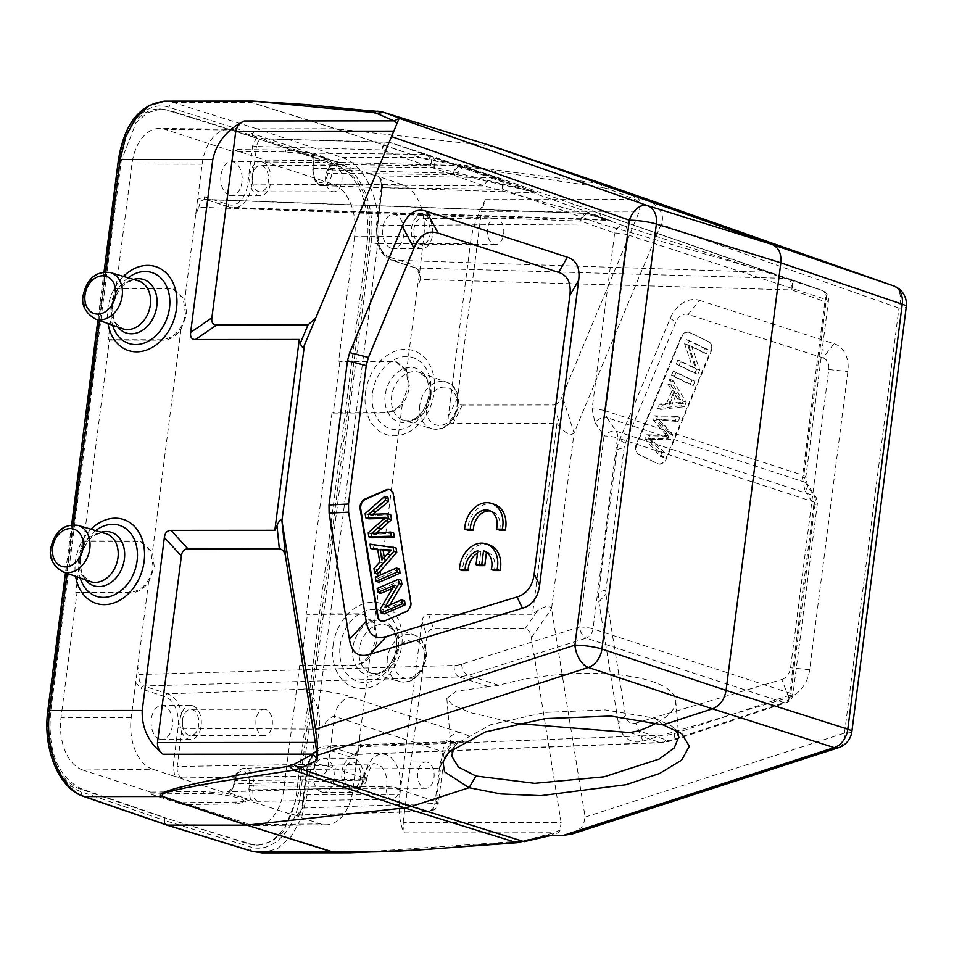<?xml version="1.0" encoding="UTF-8"?>
<svg xmlns="http://www.w3.org/2000/svg" width="954" height="954" viewBox="0 0 954 954"><rect width="100%" height="100%" fill="white"/><g stroke="black" fill="none" stroke-linecap="round" stroke-linejoin="round"><path stroke-width="0.72" stroke-dasharray="4.77 3.58" d="M453.937 747.662L457.348 743.249L490.928 724.599L545.271 712.388L605.158 709.919L654.635 718.112L663.054 724.849M654.635 718.112L671.759 726.161L675.778 729.953M630.141 193.292L633.981 195.033C638.011 197.657 640.158 200.292 640.42 202.94L639.418 211.216L562.323 396.053L574.058 432.961L551.555 608.676L585.124 817.113L583.025 826.498L572.412 833.915M609.046 189.154L603.166 187.533L600.054 183.538L607.102 185.231L609.046 189.154L635.233 199.541L640.42 202.94M383.556 112.345L495.746 147.25M377.068 110.974L272.427 102.102C263.864 101.792 247.706 100.146 251.653 102.507L335.45 128.766L256.96 128.838L342.021 157.482C366.217 164.625 383.341 205.742 377.856 243.544L470.441 243.473C472.111 229.365 477.107 214.757 485.443 199.66L481.436 211.347L639.418 211.216M315.75 317.968L399.285 118.034M164.756 101.172L173.473 102.531L250.985 102.472M119.405 160.522L48.821 711.493A68.163 42.346 90.1 0 0 81.376 791.82L164.577 820.476L164.947 817.614L81.794 788.982C57.979 777.462 47.581 751.835 50.622 712.089L121.206 161.119L136.005 122.768L147.214 112.81L160.94 108.959L168.751 110.175L252.202 136.47L252.56 133.608L169.073 107.301C147.059 99.49 123.424 124.807 119.405 160.522A4.865 0.763 -172.7 0 1 118.391 159.914M524.295 841.595L525.654 840.188L554.107 832.782L560.081 830.099L561.107 822.527L403.125 822.646L404.317 832.902C399.738 824.435 398.247 811.615 399.857 794.443L307.271 794.515A4.865 0.763 7.3 0 1 300.522 793.549C296.515 829.276 272.427 854.581 249.924 846.77L164.577 820.476C164.458 823.374 165.519 824.96 167.749 825.234M516.925 842.728L519.429 841.249L525.654 840.188M519.429 841.249L351.012 852.828M300.51 793.549L371.094 242.578A4.865 0.763 -172.7 0 0 377.856 243.544L307.271 794.515L301.571 817.661L291.28 836.431L277.566 848.643L262.052 852.9M399.857 794.443L422.014 621.507C422.67 616.809 424.864 614.424 428.608 614.352L532.487 614.269L556.921 423.469L453.055 423.552C449.322 423.493 447.736 421.108 448.285 416.409L470.441 243.473M403.125 822.646L427.034 636.068L422.014 621.507M560.081 830.099C559.199 832.341 556.492 834.046 551.972 835.203L547.858 835.632M552.223 835.167L550.47 835.585M561.107 822.527L531.354 637.773C530.782 632.514 528.659 629.545 524.986 628.841L433.629 628.913C429.884 628.984 427.678 631.369 427.034 636.068M644.987 198.432C659.953 206.255 665.308 214.912 661.05 224.417L574.058 432.961C571.219 435.787 566.879 434.201 561.024 428.203L553.654 404.997C557.518 404.293 560.403 401.312 562.323 396.053M603.166 187.533C522.184 175.774 485.896 169.907 460.15 165.555C436.348 161.441 422.801 158.722 419.533 157.422L342.021 157.482A4.865 3.673 -71.4 0 0 337.621 162.252L252.56 133.608L256.96 128.838L173.473 102.531A4.865 3.744 107.5 0 0 169.073 107.301M420.165 157.446L336.118 128.814L489.426 145.807L600.054 183.538C542.719 175.608 485.491 170.241 420.165 157.446A9.743 7.417 -71.2 0 0 419.533 157.422L336.118 128.814L251.653 102.507M251.439 136.47L337.215 165.102C361.566 176.609 372.251 202.236 369.258 241.982L298.674 792.953L283.66 831.304L272.236 841.261L258.224 845.113L250.258 843.896L164.183 817.614L248.565 843.896A65.242 40.974 90 0 0 256.459 845.113A65.242 40.974 90 0 0 296.551 792.953L367.123 241.982A65.242 40.974 90 0 0 335.522 165.102L251.439 136.47L167.057 110.175A65.242 40.974 90 0 0 159.175 108.971A65.242 40.974 90 0 0 119.083 161.119L48.499 712.089A65.242 40.974 90 0 0 80.1 788.982L164.183 817.614M419.319 271.604L413.881 265.105A2.922 2.23 -71.9 0 0 415.217 267.871C415.98 266.798 417.363 269.171 419.402 275.002L423.814 236.473L354.578 236.675A44.599 28.012 -90 0 0 332.731 184.039L265.033 161.965L265.272 160.057L232.919 149.504L232.669 151.412L164.97 129.339A44.599 28.012 -90 0 0 159.533 128.444A44.599 28.012 -90 0 0 131.926 164.088L115.983 288.585L114.778 288.191L108.184 339.707L109.376 340.101L83.594 541.395L82.402 541.001L75.795 592.517L77 592.899L61.044 717.396A44.599 28.012 -90 0 0 82.891 770.045L152.712 769.222L174.785 776.413L173.163 765.895L178.04 727.783A26.366 16.552 90 0 0 165.125 696.67L141.192 688.86A2.922 2.23 108.1 0 1 143.768 685.998C140.19 684.245 138.604 680.417 139.022 674.502L454.271 665.451A38.959 30.123 -71.6 0 0 461.593 664.187L579.579 626.957A9.743 5.39 72.5 0 0 586.209 638.119A9.743 7.429 -71.9 0 0 593.006 628.901L617.476 437.934L815.3 502.424A9.743 1.526 7.3 0 1 817.375 503.664A9.743 1.526 7.3 0 1 813.845 504.38A9.743 5.497 146.7 0 0 815.849 497.07A9.743 5.497 146.7 0 0 813.941 495.675L616.117 431.184A9.743 5.307 146 0 0 604.037 435.978A9.743 1.526 7.3 0 1 617.476 437.934A9.743 7.429 -71.9 0 0 616.117 431.184L606.982 417.649L805.104 482.247L803.805 475.521L605.563 410.888L606.982 417.649A9.743 5.307 -34 0 0 594.902 422.455L592.124 408.944L614.662 233.014L580.676 221.078L198.885 207.209L195.618 215.067L202.129 164.195A43.824 27.523 90 0 1 229.246 129.16L159.533 128.444M354.578 236.675L338.634 361.172L391.307 361.017L396.125 361.757L406.487 371.786L408.3 386.704L402.66 401.646C397.627 408.706 391.653 412.331 384.712 412.522L332.028 412.688L333.232 413.082L339.827 361.566L338.634 361.172M332.028 412.688L306.246 613.982L358.931 613.816L363.748 614.555L374.099 624.596L375.924 639.502L370.271 654.456C365.239 661.468 359.253 665.093 352.324 665.332L299.639 665.487L300.844 665.88L307.438 614.364L306.246 613.982M299.639 665.487L283.696 789.984A44.599 28.012 -90 0 1 256.483 825.639A44.599 28.012 -90 0 1 250.652 824.733L182.953 802.66L236.079 802.04C242.888 801.909 246.192 801.11 245.977 799.619L245.75 801.885M298.411 816.719L302.49 808.062L307.367 769.95A26.366 16.552 90 0 1 326.9 749.403L350.833 757.214L357.44 754.638L352.932 789.769A43.824 27.523 90 0 1 326.208 824.805A43.824 27.523 90 0 1 320.472 823.91L298.411 816.719C297.254 815.622 293.951 814.549 288.525 813.5L245.977 799.619L240.396 796.483L230.308 793.191L234.386 784.534L234.887 780.658A11.758 7.382 90 0 1 243.592 771.5A11.758 7.382 90 0 1 249.352 785.38L248.863 789.256L250.473 799.762L227.219 793.513L203.715 791.486L150.601 792.118L150.35 794.026L182.703 804.568L182.953 802.66M150.601 792.118L82.891 770.045M265.272 160.057L318.242 160.594L328.116 158.841L314.045 153.344L285.89 150.052L232.919 149.504M265.033 161.965L318.004 162.502C324.801 162.526 328.081 161.846 327.854 160.463L322.249 157.482L309.096 154.345L285.651 151.96L232.669 151.412M328.128 158.841L327.878 160.737L376.866 175.846L402.349 184.754A43.824 27.523 90 0 1 423.814 236.473M322.249 157.482L332.338 160.773L328.259 169.43L327.759 173.306A11.758 7.382 90 0 1 327.58 174.451A11.758 7.382 90 0 1 318.684 182.333A11.758 7.382 90 0 1 313.294 168.584L313.783 164.708L312.161 154.19L322.249 157.482M332.338 160.773L339.505 162.43L459.637 165.555A9.743 5.939 91.6 0 0 453.579 173.342A9.743 6.106 -70.7 0 1 462.511 166.079A9.743 7.417 -71.9 0 0 462.38 166.032A9.743 7.417 -71.9 0 0 460.722 165.757L460.722 165.757A9.743 5.939 91.6 0 0 459.637 165.555A9.743 9.743 0 0 1 462.38 166.032L499.228 178.04A9.743 7.429 108.1 0 1 499.347 178.088A9.743 6.487 -70.6 0 1 499.443 178.124L499.443 178.124A9.743 6.487 -70.6 0 1 502.388 189.262L600.674 223.88L768.435 272.331L391.784 260.156A2.922 2.23 108.1 0 1 391.307 260.072A2.922 2.23 108.1 0 1 389.936 257.306L413.881 265.105M378.082 176.454C380.181 177.337 381.254 181.081 381.278 187.7L502.388 189.262A9.743 6.332 90.8 0 0 497.559 177.766L376.866 175.846M389.936 257.306A26.366 16.552 90 0 1 377.021 226.181L376.401 225.812L377.438 225.597L382.327 187.485C382.685 181.57 381.099 177.742 377.569 175.989L370.402 174.332M313.294 168.584L434.058 167.069L531.938 191.372L457.216 174.618L327.759 173.306M312.161 154.19L309.454 152.628C312.984 154.381 314.57 158.209 314.2 164.124L313.711 167.999A14.68 9.218 90 0 0 322.559 185.625C316.585 186.268 313.294 180.461 312.662 168.214L313.162 164.338L314.2 164.124L430.576 165.841A9.743 6.332 90.8 0 0 425.734 154.345L310.002 153.129C312.829 157.04 313.89 160.773 313.162 164.338L313.783 164.708M266.536 140.476L263.829 138.902L388.898 142.337A9.743 5.939 91.6 0 0 387.813 142.146L387.813 142.146A9.743 5.939 91.6 0 0 381.755 149.921L256.59 146.487C257.675 140.822 260.084 138.294 263.829 138.902L266.536 140.476L309.096 154.345M229.246 129.16A43.824 27.523 90 0 1 234.589 130.054L263.125 138.771M256.662 137.245L252.583 145.902L247.694 184.015A26.366 16.552 90 0 1 228.161 204.561L204.228 196.762L197.633 199.326M229.342 195.427A17.041 10.697 -90 0 1 220.827 177.015A17.041 10.697 -90 0 1 231.464 161.691A17.041 10.697 -90 0 1 233.611 162.037A17.041 10.697 -90 0 1 242.125 180.449A17.041 10.697 -90 0 1 231.488 195.773A17.041 10.697 -90 0 1 229.342 195.427M228.161 204.561A2.922 2.23 -71.9 0 0 229.532 207.34A2.922 2.23 -71.9 0 0 230.009 207.423L606.661 219.587L608.676 220.338M204.228 196.762A2.922 2.23 108.1 0 0 205.563 199.517A2.922 2.23 108.1 0 0 206.076 199.613L587.95 213.493L606.661 219.587L484.382 185.958L247.694 184.015M77 592.899L130.412 592.983C137.436 592.768 143.494 589.167 148.585 582.178L154.333 567.26L152.413 552.318L141.896 542.23L137.006 541.467L83.594 541.395M109.376 340.101L162.8 340.184C169.824 340.018 175.894 336.416 180.974 329.38L186.722 314.462L184.79 299.508L174.272 289.432L169.395 288.668L115.983 288.585M152.712 769.222A43.824 27.523 90 0 1 131.247 717.503L137.77 666.631L139.022 674.502M135.754 682.36L141.192 688.86M159.676 739.195A17.041 10.697 -90 0 1 151.173 720.783A17.041 10.697 -90 0 1 161.798 705.459A17.041 10.697 -90 0 1 163.957 705.805A17.041 10.697 -90 0 1 172.471 724.217A17.041 10.697 -90 0 1 161.834 739.541A17.041 10.697 -90 0 1 159.676 739.195M230.308 793.191L227.612 791.534L355.794 787.682A9.743 6.284 88.3 0 0 357.178 787.873L357.178 787.873A9.743 6.284 88.3 0 0 363.069 780.098A9.743 1.526 -172.7 0 0 366.539 779.382A9.743 1.526 -172.7 0 0 364.464 778.13L328.093 766.277A9.743 1.526 -172.7 0 0 314.725 764.333A9.743 5.891 89.1 0 0 319.423 775.829L355.794 787.682A9.743 7.429 108.1 0 0 364.464 778.13L364.595 777.128A28.811 18.09 -90 0 1 385.011 754.423A28.811 18.09 -90 0 1 400.322 785.738A28.811 18.09 -90 0 1 400.048 788.684L399.917 789.697A9.743 1.526 -172.7 0 0 386.549 787.742A9.743 5.891 89.1 0 0 391.247 799.237L257.663 801.324L250.473 799.762M288.525 813.5L295.704 815.062L427.619 811.091A9.743 6.284 88.3 0 0 428.978 811.294A9.743 6.284 88.3 0 0 434.893 803.506L439.389 768.352A33.807 21.226 -90 0 1 459.709 741.33A33.807 21.226 -90 0 1 464.443 742.009C469.571 742.081 472.325 741.008 472.707 738.79C469.118 735.808 464.848 733.721 459.876 732.529A19.474 14.847 -71.9 0 0 442.68 751.609L334.496 716.335A19.474 14.847 108.1 0 1 351.692 697.255C349.081 694.75 306.449 687.417 302.668 689.265A33.807 21.226 -90 0 1 319.232 729.178L323.847 724.945C324.777 723.8 330.74 716.096 334.496 716.335L328.093 766.277A9.743 7.429 -71.9 0 1 319.423 775.829L181.964 777.975L174.785 776.413L227.219 793.513M150.35 794.026L203.476 793.394C216.88 793.561 229.103 795.242 240.146 798.426L245.75 801.837L235.829 803.948L182.703 804.568M321.45 791.927A17.041 10.697 -90 0 1 312.948 773.527A17.041 10.697 -90 0 1 323.573 758.191A17.041 10.697 -90 0 1 325.731 758.537A17.041 10.697 -90 0 1 334.234 776.95A17.041 10.697 -90 0 1 323.609 792.273A17.041 10.697 -90 0 1 321.45 791.927M295.704 815.062L297.04 815.253L302.895 807.478L307.784 769.365L439.389 768.352L449.131 748.973C451.039 745.146 462.273 740.089 461.092 741.246L459.709 741.33A33.807 21.226 -90 0 1 459.721 741.33L325.397 745.956A29.288 18.388 90 0 0 307.784 769.365L306.747 769.58L307.367 769.95M516.257 723.454L470.584 712.71L452.279 704.815L446.818 698.483L456.191 691.209L498.763 685.306A113.931 35.739 -4.8 0 1 651.51 681.263A113.931 35.739 -4.8 0 1 675.694 700.594A113.931 35.739 -4.8 0 1 656.662 722.882M350.833 757.214A2.922 2.23 -71.9 0 1 353.421 754.352L660.204 742.498L669.136 740.853L638.596 730.895M674.478 733.59A9.743 5.641 -108.4 0 1 671.425 740.876A9.743 5.641 -108.4 0 1 669.136 740.853L784.033 702.609A9.743 5.641 71.6 0 0 786.334 702.633A9.743 5.641 71.6 0 0 789.375 695.347L674.478 733.59A38.959 29.276 107.7 0 1 667.359 734.914L360.648 746.755L359.455 738.909L358.573 750.81L357.44 754.638M419.402 275.002L417.303 287.333L420.511 279.462L791.856 289.921A9.743 6.284 91.6 0 0 787.157 278.437L768.435 272.331A9.743 7.429 -71.9 0 1 770.033 272.605L597.717 212.742A9.743 6.487 109.4 0 0 597.621 212.706L788.875 278.759A9.743 6.428 -70.6 0 1 788.97 278.783A9.743 6.428 -70.6 0 1 791.856 289.921L824.888 301.547A9.743 6.428 109.4 0 0 822.002 290.41L822.002 290.41A9.743 6.428 109.4 0 0 821.907 290.386L623.666 225.752A9.743 6.177 109.4 0 0 614.662 233.014A9.743 1.526 7.3 0 1 628.102 234.97A9.743 7.429 -71.9 0 0 623.666 225.752L589.667 213.815L608.39 219.909L600.436 216.677L493.313 178.696A9.743 6.106 109.3 0 0 484.382 185.958L381.755 149.921A9.743 6.106 -70.7 0 1 390.687 142.659L536.995 192.708L466.148 167.355A9.743 6.106 109.3 0 0 457.216 174.618L453.579 173.342L332.266 170.015C333.351 164.338 335.76 161.81 339.505 162.43L460.722 165.757L497.559 177.766A9.743 7.429 108.1 0 1 499.228 178.04A9.743 9.743 0 0 1 499.443 178.124L597.717 212.742A9.743 6.487 109.4 0 1 600.674 223.88L377.438 225.597A29.288 18.388 90 0 0 391.784 260.156L415.729 267.967C419.271 269.72 420.857 273.548 420.511 279.462M300.844 665.88L353.529 665.725C366.062 664.163 373.932 655.553 377.14 639.907L374.862 624.059L364.941 614.96L360.123 614.209L307.438 614.364M333.232 413.082L385.905 412.915C398.45 411.353 406.321 402.743 409.528 387.097L407.251 371.249L397.329 362.15L392.511 361.399L339.827 361.566M377.021 226.181L381.91 188.069L380.288 177.551M391.104 248.159A17.041 10.697 -90 0 1 382.602 229.759A17.041 10.697 -90 0 1 393.239 214.435A17.041 10.697 -90 0 1 395.385 214.781A17.041 10.697 -90 0 1 403.9 233.181A17.041 10.697 -90 0 1 393.263 248.517A17.041 10.697 -90 0 1 391.104 248.159M493.313 178.696L390.687 142.659A9.743 7.429 -71.9 0 0 390.568 142.623A9.743 7.429 -71.9 0 0 388.898 142.337L425.734 154.345A9.743 7.429 108.1 0 1 427.404 154.631A9.743 7.429 108.1 0 1 427.523 154.667A9.743 6.487 -70.6 0 1 427.619 154.703A9.743 6.487 -70.6 0 1 430.576 165.841L434.058 167.069A9.743 6.487 109.4 0 0 431.113 155.931A9.743 6.487 109.4 0 0 431.017 155.896M804.997 490.94L813.845 504.38L789.375 695.347A9.743 1.526 -172.7 0 0 792.917 694.631A9.743 1.526 -172.7 0 0 790.83 693.391L815.3 502.424A9.743 7.429 108.1 0 0 813.941 495.675L805.104 482.247A9.743 5.497 -33.3 0 1 807.012 483.642L807.012 483.642A9.743 5.497 -33.3 0 1 804.997 490.94L802.35 477.477L824.888 301.547A9.743 1.526 7.3 0 0 828.418 300.832L805.891 476.761A9.743 1.526 -172.7 0 0 803.805 475.521L826.343 299.592A9.743 1.526 7.3 0 1 828.418 300.832A9.743 9.743 0 0 0 822.002 290.41L788.97 278.783A9.743 9.743 0 0 0 788.755 278.711A9.743 7.429 108.1 0 1 788.875 278.759L821.907 290.386A9.743 7.429 108.1 0 1 826.343 299.592L628.102 234.97L605.563 410.888A9.743 1.526 -172.7 0 0 592.124 408.944M594.902 422.455L604.037 435.978L579.579 626.957A9.743 1.526 -172.7 0 1 593.006 628.901L790.83 693.391A9.743 7.429 108.1 0 1 784.033 702.609L586.209 638.119L468.235 675.36L459.112 676.935L489.581 686.868M424.184 214.757A17.041 10.697 90 0 0 422.038 214.411A17.041 10.697 90 0 0 411.401 229.735A17.041 10.697 90 0 0 419.903 248.147A17.041 10.697 90 0 0 422.062 248.493A17.041 10.697 90 0 0 432.699 233.158A17.041 10.697 90 0 0 424.184 214.757M420.392 244.331A13.141 8.252 -90 0 1 413.833 230.129A13.141 8.252 -90 0 1 422.038 218.299A13.141 8.252 -90 0 1 423.695 218.573A13.141 8.252 -90 0 1 430.254 232.764A13.141 8.252 -90 0 1 422.062 244.594A13.141 8.252 -90 0 1 420.392 244.331M497.201 218.514A13.141 8.252 90 0 0 495.543 218.239A13.141 8.252 90 0 0 487.339 230.069A13.141 8.252 90 0 0 493.91 244.272A13.141 8.252 90 0 0 495.567 244.534A13.141 8.252 90 0 0 503.772 232.716A13.141 8.252 90 0 0 497.201 218.514M444.135 757.714L442.68 751.609L436.276 801.551L399.917 789.697A9.743 7.429 -71.9 0 1 391.247 799.237L427.619 811.091A9.743 7.429 108.1 0 0 436.276 801.551A9.743 1.526 -172.7 0 1 438.363 802.791L444.135 757.691M354.53 758.525A17.041 10.697 90 0 0 352.372 758.18A17.041 10.697 90 0 0 341.735 773.503A17.041 10.697 90 0 0 350.249 791.903A17.041 10.697 90 0 0 352.396 792.261A17.041 10.697 90 0 0 363.033 776.926A17.041 10.697 90 0 0 354.53 758.525M350.738 788.099A13.141 8.252 -90 0 1 344.167 773.897A13.141 8.252 -90 0 1 352.372 762.067A13.141 8.252 -90 0 1 354.041 762.341A13.141 8.252 -90 0 1 360.6 776.532A13.141 8.252 -90 0 1 352.396 788.362A13.141 8.252 -90 0 1 350.738 788.099M427.547 762.282A13.141 8.252 90 0 0 425.889 762.007A13.141 8.252 90 0 0 417.685 773.837A13.141 8.252 90 0 0 424.244 788.04A13.141 8.252 90 0 0 425.901 788.302A13.141 8.252 90 0 0 434.106 776.484A13.141 8.252 90 0 0 427.547 762.282M192.756 705.781A17.041 10.697 90 0 0 190.597 705.435A17.041 10.697 90 0 0 179.972 720.759A17.041 10.697 90 0 0 188.475 739.171A17.041 10.697 90 0 0 190.633 739.517A17.041 10.697 90 0 0 201.258 724.193A17.041 10.697 90 0 0 192.756 705.781M188.964 735.355A13.141 8.252 -90 0 1 182.405 721.152A13.141 8.252 -90 0 1 190.609 709.335A13.141 8.252 -90 0 1 192.267 709.597A13.141 8.252 -90 0 1 198.826 723.8A13.141 8.252 -90 0 1 190.621 735.617A13.141 8.252 -90 0 1 188.964 735.355M265.772 709.537A13.141 8.252 90 0 0 264.115 709.275A13.141 8.252 90 0 0 255.91 721.093A13.141 8.252 90 0 0 262.469 735.295A13.141 8.252 90 0 0 264.139 735.558A13.141 8.252 90 0 0 272.343 723.74A13.141 8.252 90 0 0 265.772 709.537M82.402 541.001L135.814 541.073L140.691 541.848L150.78 550.995L153.117 566.867C149.885 582.512 141.919 591.086 129.207 592.589L75.795 592.517M114.778 288.191L168.19 288.275L173.079 289.05L183.156 298.197L185.493 314.057C182.274 329.702 174.308 338.276 161.596 339.791L108.184 339.707M262.41 162.013A17.041 10.697 90 0 0 260.263 161.667A17.041 10.697 90 0 0 249.626 176.991A17.041 10.697 90 0 0 258.14 195.403A17.041 10.697 90 0 0 260.287 195.749A17.041 10.697 90 0 0 270.924 180.425A17.041 10.697 90 0 0 262.41 162.013M258.629 191.587A13.141 8.252 -90 0 1 252.059 177.384A13.141 8.252 -90 0 1 260.263 165.567A13.141 8.252 -90 0 1 261.921 165.829A13.141 8.252 -90 0 1 268.491 180.032A13.141 8.252 -90 0 1 260.287 191.849A13.141 8.252 -90 0 1 258.629 191.587M335.438 165.769A13.141 8.252 90 0 0 333.769 165.507A13.141 8.252 90 0 0 325.564 177.325A13.141 8.252 90 0 0 332.135 191.527A13.141 8.252 90 0 0 333.793 191.802A13.141 8.252 90 0 0 341.997 179.972A13.141 8.252 90 0 0 335.438 165.769M448.285 416.409L457.538 397.913L481.436 211.347M457.538 397.913C456.99 402.624 458.576 405.009 462.308 405.068L553.654 404.997M556.921 423.469L561.024 428.203M531.354 637.773L551.555 608.676C549.54 605.313 544.913 605.933 537.662 610.536L532.487 614.269M699.354 300.331L834.13 343.726A29.216 22.276 108.1 0 1 847.879 371.5L809.672 669.708A29.216 22.276 108.1 0 1 788.815 697.505L642.889 741.127A29.216 22.276 108.1 0 1 618.395 723.156L598.85 601.843A29.216 22.276 108.1 0 1 598.73 592.052L616.988 449.513A29.216 22.276 108.1 0 1 619.623 439.722L670.245 318.35A29.216 22.276 108.1 0 1 699.354 300.331L688.168 314.426L822.944 357.822L834.13 343.726M688.168 314.426A12.342 9.409 -71.9 0 0 675.861 322.047L625.24 443.407A12.342 9.409 -71.9 0 0 624.131 447.545L605.862 590.085A12.342 9.409 -71.9 0 0 605.921 594.223L625.454 715.536A12.342 9.409 -71.9 0 0 635.805 723.132L642.889 741.127M788.815 697.505L781.743 679.51L635.805 723.132M781.743 679.51A12.342 9.409 -71.9 0 0 790.556 667.764L828.752 369.568A12.342 9.409 -71.9 0 0 822.944 357.822M708.75 341.77A7.787 5.939 108.1 0 1 711.124 351.549L666.238 459.136A7.787 5.939 108.1 0 1 658.463 463.942A7.787 5.939 108.1 0 1 657.878 463.704L639.12 454.593A7.787 5.939 108.1 0 1 636.044 447.426A7.787 5.939 108.1 0 1 636.747 444.814L681.633 337.215A7.787 5.939 108.1 0 1 687.965 332.183A7.787 5.939 108.1 0 1 689.408 332.409A7.787 5.939 108.1 0 1 689.981 332.648L708.75 341.77L689.384 332.445A7.787 5.939 -71.9 0 0 688.812 332.219A7.787 5.939 -71.9 0 0 687.369 331.992A7.787 5.939 -71.9 0 0 681.025 337.012L636.151 444.612A7.787 5.939 -71.9 0 0 635.447 447.223A7.787 5.939 -71.9 0 0 638.512 454.39L657.282 463.513A7.787 5.939 -71.9 0 0 657.866 463.751A7.787 5.939 -71.9 0 0 665.642 458.946L710.527 351.346A7.787 5.939 -71.9 0 0 708.154 341.568M676.183 364.106L677.829 360.159L692.568 367.326L684.626 343.845L686.391 339.624L705.161 348.747L703.515 352.694L688.776 345.527L696.706 369.007L694.953 373.217L676.183 364.106L697.946 374.195L699.699 369.985L691.769 346.505L706.509 353.672L708.154 349.724L689.384 340.602L687.631 344.823L695.573 368.304L680.822 361.137L679.176 365.072M691.948 380.419L690.231 384.534L671.461 375.411L673.178 371.309L694.941 381.397L676.171 372.287L674.454 376.389L693.224 385.511L694.941 381.397M666.596 403.459L672.021 390.472L667.848 384.08L669.803 379.394L683.267 401.229L681.418 405.665L657.676 408.467L659.488 404.102L666.596 403.459L669.601 404.436L662.493 405.08L660.669 409.445L684.412 406.631L686.26 402.206L672.797 380.372L670.841 385.058L675.015 391.438L669.601 404.436M666.333 435.298L652.965 419.76L654.611 415.801L676.935 416.397L675.217 420.535L656.388 419.104L669.672 433.82L667.609 438.78L648.41 438.244A98.536 75.116 108.1 0 1 651.701 441.416L662.04 452.124L660.275 456.346L644.952 438.983L646.693 434.786L666.333 435.298L669.326 436.276L649.686 435.763L647.945 439.961L663.269 457.312L665.033 453.102L654.694 442.394A98.739 75.271 -71.9 0 0 651.403 439.222L670.602 439.758L672.665 434.797L659.393 420.082L678.211 421.513L679.928 417.375L657.616 416.779L655.958 420.738L669.326 436.276M680.822 361.137L677.829 360.159M692.568 367.326L695.573 368.304M687.631 344.823L684.626 343.845M689.384 340.602L686.391 339.624M708.154 349.724L705.161 348.747M706.509 353.672L703.515 352.694M691.769 346.505L688.776 345.527M699.699 369.985L696.706 369.007M697.946 374.195L694.953 373.217M693.224 385.511L690.231 384.534M676.171 372.287L673.178 371.309M671.461 375.411L674.454 376.389M675.015 391.438L672.021 390.472M683.326 403.554L672.117 404.222L676.505 393.692L683.326 403.554L680.333 402.588L673.512 392.726L669.124 403.256L680.333 402.588M662.493 405.08L659.488 404.102M660.669 409.445L657.676 408.467M684.412 406.631L681.418 405.665M686.26 402.206L683.267 401.229M672.797 380.372L669.803 379.394M667.848 384.08L670.841 385.058M676.505 393.692L673.512 392.726M672.117 404.222L669.124 403.256M655.958 420.738L652.965 419.76M649.686 435.763L646.693 434.786M647.945 439.961L644.952 438.983M663.269 457.312L660.275 456.346M665.033 453.102L662.04 452.124M651.403 439.222L648.41 438.244M652.464 438.53L655.458 439.508M670.602 439.758L667.609 438.78M672.665 434.797L669.672 433.82M659.393 420.082L656.388 419.104M678.211 421.513L675.217 420.535M679.928 417.375L676.935 416.397M654.611 415.801L657.616 416.779M494.363 504.356A24.339 18.555 -71.9 0 0 467.651 530.126M499.526 530.102A17.005 12.962 -71.9 0 0 492.037 511.416A17.005 12.962 -71.9 0 0 490.499 511.046M489.14 544.817A24.339 18.555 -71.9 0 0 462.428 570.587M479.027 565.65L480.804 551.77A17.005 12.962 -71.9 0 0 477.501 553.165M486.48 552.223L484.107 550.995M494.303 570.564A17.005 12.962 -71.9 0 0 486.826 551.877A17.005 12.962 -71.9 0 0 486.54 551.782M390.007 489.748A7.787 5.939 108.1 0 1 390.305 489.831A7.787 5.939 108.1 0 1 393.919 494.625L411.246 602.177A7.787 5.939 108.1 0 1 406.368 611.955L385.261 621.114A7.787 5.939 108.1 0 1 381.683 621.352A7.787 5.939 108.1 0 1 381.397 621.233M387.884 497.237L368.101 514.635L368.781 518.821M384.2 518.475L388.552 518.272L371.201 533.835L371.833 537.794M393.656 533.036L374.457 534.49L376.472 533.047M390.723 514.802L371.38 515.363A98.739 75.271 -71.9 0 0 373.086 514.075M396.053 547.894L373.014 545.128L373.718 549.492M377.784 549.862L380.67 550.124L382.757 563.11L376.949 569.502L377.701 574.177M399.452 569.013L378.344 578.16L379 582.274M401.276 580.318L380.157 589.477L380.801 593.412M392.571 588.308L397.389 586.221L383.425 609.725L384.104 613.935M404.579 600.841L388.004 608.032L389.816 604.967M368.101 514.635L365.108 513.657M388.552 518.272L385.559 517.295M371.201 533.835L368.208 532.857M374.457 534.49L371.464 533.513M375.506 515.065L372.513 514.087M368.387 514.385L371.38 515.363M373.014 545.128L370.021 544.15M380.67 550.124L377.665 549.146M382.757 563.11L379.764 562.133M376.949 569.502L373.944 568.524M389.876 551.054L394.169 550.983L391.176 550.005M394.169 550.983L384.82 560.857L381.827 559.879M384.82 560.857L384.247 557.255M378.344 578.16L375.339 577.182M380.157 589.477L377.164 588.499M397.389 586.221L394.384 585.243M383.425 609.725L380.431 608.747M388.004 608.032L385.011 607.054M480.804 551.77L477.811 550.792M485.443 199.66L635.233 199.541L633.981 195.033M48.821 711.493A4.865 0.763 7.3 0 1 47.807 710.885M105.834 271.878L99.598 320.544M73.446 524.676L67.209 573.342M123.4 276.41A44.122 33.64 -71.9 0 0 108.351 305.34A44.122 33.64 -71.9 0 0 107.838 308.631A44.122 33.64 -71.9 0 0 108.029 323.549M91.012 529.22A44.122 33.64 -71.9 0 0 75.974 558.138A44.122 33.64 -71.9 0 0 75.449 561.429A44.122 33.64 -71.9 0 0 75.64 576.347M304.445 345.062L316.668 315.965M83.606 796.435A4.865 3.733 109 0 1 81.376 791.82M404.317 832.902L554.107 832.782L551.972 835.203M249.924 846.77A4.865 3.697 -72.9 0 0 252.261 851.409M365.465 392.619A44.122 33.64 108.1 0 1 404.031 349.402A44.122 33.64 108.1 0 1 434.475 389.28A44.122 33.64 108.1 0 1 434.153 392.571A44.122 33.64 108.1 0 1 395.588 435.787A44.122 33.64 108.1 0 1 365.143 395.922A44.122 33.64 108.1 0 1 365.465 392.619M333.089 645.429A44.122 33.64 108.1 0 1 371.643 602.201A44.122 33.64 108.1 0 1 402.087 642.078A44.122 33.64 108.1 0 1 401.765 645.369A44.122 33.64 108.1 0 1 363.2 688.597A44.122 33.64 108.1 0 1 332.767 648.72A44.122 33.64 108.1 0 1 333.089 645.429M585.124 817.113L844.529 733.054A19.474 11.019 -108 0 1 838.554 747.674M851.862 731.623A19.474 3.053 7.3 0 1 844.529 733.054L898.966 308.094A19.474 3.053 -172.7 0 0 906.3 306.663M893.874 285.985A19.474 12.605 -70.6 0 1 898.966 308.094L661.05 224.417M371.094 242.578A68.163 43.252 89.8 0 0 337.621 162.252M337.215 165.102L335.522 165.102M167.057 110.175L168.751 110.175M121.206 161.119L119.083 161.119M81.794 788.982L80.1 788.982M248.565 843.896L250.258 843.896M298.674 792.953L296.551 792.953M367.123 241.982L369.258 241.982M48.499 712.089L50.622 712.089M318.004 162.502L318.242 160.594M285.89 150.052L285.651 151.96M332.731 184.039L402.349 184.754M339.505 162.43L338.372 162.24M328.259 169.43L332.266 170.015L331.777 173.89A14.68 9.218 90 0 1 331.539 175.321A14.68 9.218 90 0 1 322.559 185.625L537.686 192.923L427.619 154.703A9.743 9.743 0 0 0 427.404 154.631L390.568 142.623A9.743 9.743 0 0 0 387.813 142.146L262.696 138.712M234.589 130.054L164.97 129.339M252.583 145.902L256.59 146.487L251.713 184.599A29.288 18.388 90 0 1 233.325 208.008L608.664 220.35M230.009 207.423A29.288 18.388 90 0 0 233.325 208.008L206.076 199.613L230.009 207.423M206.076 199.613C202.343 199.004 199.946 201.532 198.885 207.209M587.95 213.493A9.743 6.022 92.1 0 0 586.877 213.291L586.877 213.291A9.743 6.022 92.1 0 0 580.676 221.078A9.743 6.177 -70.6 0 1 589.667 213.815A9.743 7.429 -71.9 0 0 589.548 213.768A9.743 7.429 -71.9 0 0 587.95 213.493M148.585 582.178L137.77 666.631M180.974 329.38L152.413 552.318M195.618 215.067L184.79 299.508M131.247 717.503L61.044 717.396M227.612 791.534L228.936 791.725L234.803 783.949L233.766 784.164L234.386 784.534M249.352 785.38L253.37 785.965A14.68 9.218 90 0 0 244.129 768.34A14.68 9.218 90 0 0 235.531 778.643A14.68 9.218 90 0 0 235.304 780.074L234.803 783.949L363.069 780.098L363.2 779.084L234.887 780.658M364.595 777.128A9.743 1.526 7.3 0 1 366.67 778.369A9.743 1.526 7.3 0 1 363.2 779.084A19.08 11.985 -90 0 1 374.672 763.844A19.08 11.985 -90 0 1 386.859 784.784A19.08 11.985 -90 0 1 386.668 786.74L386.549 787.742L252.87 789.84L248.863 789.256M257.663 801.324C254.062 799.571 252.464 795.743 252.87 789.84L253.37 785.965L386.668 786.74A9.743 1.526 7.3 0 1 400.048 788.684M203.715 791.486L203.476 793.394M235.829 803.948L236.079 802.04M320.472 823.91L250.652 824.733M302.49 808.062L434.893 803.506A9.743 1.526 -172.7 0 0 438.363 802.791A9.743 9.743 0 0 1 428.942 811.294M326.9 749.403A2.922 2.23 108.1 0 1 329.476 746.541L464.443 742.009M358.573 750.81C357.034 753.636 355.77 754.876 354.781 754.542L329.476 746.541A29.288 18.388 90 0 0 325.397 745.956C315.404 747.28 309.191 755.151 306.747 769.58L301.858 807.692C299.985 813.619 298.375 816.147 297.04 815.253L428.99 811.294M454.271 665.451A9.743 5.939 88.4 0 0 459.112 676.935L143.768 685.998L167.701 693.808A2.922 2.23 -71.9 0 0 165.125 696.67M302.668 689.265L167.701 693.808A29.288 18.388 90 0 1 182.047 728.367L319.232 729.178L314.725 764.333L177.17 766.479L182.047 728.367L178.04 727.783M459.876 732.529L351.692 697.255M629.735 732.565L660.204 742.498A9.743 6.201 87.8 0 0 661.611 742.689L661.611 742.689A9.743 6.201 87.8 0 0 667.359 734.914M802.35 477.477A9.743 1.526 -172.7 0 0 805.891 476.761L807.012 483.642L815.849 497.07A9.743 9.743 0 0 1 817.375 503.664L792.917 694.631A9.743 9.743 0 0 1 786.334 702.633L671.425 740.876L661.611 742.689L354.781 754.542L360.648 746.755M359.455 738.909L370.271 654.456M374.099 624.596L402.66 401.646M406.487 371.786L417.303 287.333M283.696 789.984L352.932 789.769M352.324 665.332L353.529 665.725M360.123 614.209L358.931 613.816M384.712 412.522L385.905 412.915M392.511 361.399L391.307 361.017M381.91 188.069L381.278 187.7L376.401 225.812L377.057 240.873C380.002 248.386 378.523 253.001 391.307 260.072L415.24 267.883A2.922 2.23 -71.9 0 0 415.729 267.967L787.157 278.437A9.743 7.429 108.1 0 1 788.755 278.711L770.033 272.605A9.743 7.429 -71.9 0 1 770.164 272.653M466.148 167.355L499.347 178.088L597.621 212.706M606.661 219.587A9.743 7.429 108.1 0 1 608.258 219.873L589.548 213.768A9.743 9.743 0 0 0 586.877 213.291L204.979 199.422M498.763 685.306L468.235 675.36A9.743 5.39 -107.5 0 1 461.593 664.187M181.964 777.975C178.362 776.222 176.764 772.394 177.17 766.479L173.163 765.895M129.207 592.589L130.412 592.983M137.006 541.467L135.814 541.073M161.596 339.791L162.8 340.184M169.395 288.668L168.19 288.275M131.926 164.088L202.129 164.195M462.308 405.068L453.055 423.552M428.608 614.352L433.629 628.913M524.986 628.841L537.662 610.536M670.245 318.35L675.861 322.047M625.24 443.407L619.623 439.722M616.988 449.513L624.131 447.545M605.862 590.085L598.73 592.052M598.85 601.843L605.921 594.223M625.454 715.536L618.395 723.156M809.672 669.708L790.556 667.764M828.752 369.568L847.879 371.5M710.527 351.346L711.124 351.549M666.238 459.136L665.642 458.946M657.282 463.513L657.878 463.704M639.12 454.593L638.512 454.39M636.151 444.612L636.747 444.814M681.633 337.215L681.025 337.012M689.384 332.445L689.981 332.648M676.052 402.516L679.045 403.494M680.357 399.464L677.352 398.486M667.526 434.237L664.533 433.259M663.745 435.143L666.739 436.121M654.694 442.394L651.701 441.416M649.006 438.435A98.536 75.116 108.1 0 1 652.297 441.619M665.021 425.734L662.028 424.757M661.122 419.545L664.115 420.523M372.501 393.179A37.301 28.429 108.1 0 1 405.092 356.641A37.301 28.429 108.1 0 1 430.826 390.353A37.301 28.429 108.1 0 1 430.552 393.131A37.301 28.429 108.1 0 1 397.961 429.67A37.301 28.429 108.1 0 1 372.227 395.97A37.301 28.429 108.1 0 1 372.501 393.179M385.189 394.98A28.119 21.441 -71.9 0 0 402.958 422.503A28.119 21.441 -71.9 0 0 428.74 396.423A28.119 21.441 -71.9 0 0 428.966 394.944A28.119 21.441 -71.9 0 0 411.198 367.421A28.119 21.441 -71.9 0 0 385.416 393.501A28.119 21.441 -71.9 0 0 385.189 394.98M430.862 396.315A25.209 19.223 108.1 0 1 430.671 397.639A25.209 19.223 108.1 0 1 403.804 420.416A25.209 19.223 108.1 0 1 391.629 396.339A25.209 19.223 108.1 0 1 391.82 395.016A25.209 19.223 108.1 0 1 419.438 372.489A25.209 19.223 108.1 0 1 430.862 396.315M419.796 405.331A24.422 18.627 -71.9 0 0 431.602 428.644A24.422 18.627 -71.9 0 0 457.813 405.295A24.422 18.627 -71.9 0 0 446.734 382.208A24.422 18.627 -71.9 0 0 419.796 405.331M456.966 406.261A19.557 14.906 -71.9 0 0 457.109 404.913A19.557 14.906 -71.9 0 0 443.67 387.121A19.557 14.906 -71.9 0 0 426.533 406.285A19.557 14.906 -71.9 0 0 426.39 407.632A19.557 14.906 -71.9 0 0 439.83 425.424A19.557 14.906 -71.9 0 0 456.966 406.261M340.113 645.989A37.301 28.429 108.1 0 1 372.716 609.451A37.301 28.429 108.1 0 1 398.438 643.151A37.301 28.429 108.1 0 1 398.164 645.941A37.301 28.429 108.1 0 1 365.573 682.48A37.301 28.429 108.1 0 1 339.839 648.768A37.301 28.429 108.1 0 1 340.113 645.989M352.813 647.79A28.119 21.441 -71.9 0 0 370.581 675.313A28.119 21.441 -71.9 0 0 396.351 649.233A28.119 21.441 -71.9 0 0 396.578 647.754A28.119 21.441 -71.9 0 0 378.81 620.231A28.119 21.441 -71.9 0 0 353.028 646.311A28.119 21.441 -71.9 0 0 352.813 647.79M398.486 649.114A25.209 19.223 108.1 0 1 398.283 650.437A25.209 19.223 108.1 0 1 371.428 673.214A25.209 19.223 108.1 0 1 359.241 649.149A25.209 19.223 108.1 0 1 359.443 647.814A25.209 19.223 108.1 0 1 387.05 625.287A25.209 19.223 108.1 0 1 398.486 649.114M387.407 658.129A24.422 18.627 -71.9 0 0 399.213 681.454A24.422 18.627 -71.9 0 0 425.436 658.105A24.422 18.627 -71.9 0 0 414.358 635.018A24.422 18.627 -71.9 0 0 387.407 658.129M424.59 659.059A19.557 14.906 -71.9 0 0 424.721 657.711A19.557 14.906 -71.9 0 0 411.281 639.919A19.557 14.906 -71.9 0 0 394.145 659.083A19.557 14.906 -71.9 0 0 394.002 660.43A19.557 14.906 -71.9 0 0 407.453 678.222A19.557 14.906 -71.9 0 0 424.59 659.059M128.063 277.793A37.301 28.429 -71.9 0 0 111.868 305.28A37.301 28.429 -71.9 0 0 111.427 308.07A37.301 28.429 -71.9 0 0 112.62 325.183M117.902 327.067A28.119 21.441 108.1 0 1 112.858 307.725A28.119 21.441 108.1 0 1 113.025 306.246A28.119 21.441 108.1 0 1 133.441 279.391M111.117 304.886A25.209 19.223 -71.9 0 0 122.541 328.713L116.448 323.74C116.71 324.443 111.845 317.944 113.097 306.103C115.935 291.28 124.974 278.318 138.175 280.786A25.209 19.223 -71.9 0 0 111.117 304.886M95.245 318.994A24.422 18.627 108.1 0 1 84.167 295.907A24.422 18.627 108.1 0 1 110.378 272.546M95.674 530.591A37.301 28.429 -71.9 0 0 79.48 558.09A37.301 28.429 -71.9 0 0 79.039 560.869A37.301 28.429 -71.9 0 0 80.231 577.981M85.514 579.865A28.119 21.441 108.1 0 1 80.482 560.535A28.119 21.441 108.1 0 1 80.637 559.056A28.119 21.441 108.1 0 1 101.064 532.189M78.729 557.696A25.209 19.223 -71.9 0 0 90.165 581.523L84.071 576.538C84.322 577.242 79.456 570.742 80.708 558.901C83.558 544.078 92.586 531.116 105.787 533.596A25.209 19.223 -71.9 0 0 78.729 557.696M62.857 571.792A24.422 18.627 108.1 0 1 51.778 548.705A24.422 18.627 108.1 0 1 77.99 525.356M411.246 602.177L410.649 601.974M393.322 494.434L393.919 494.625M405.772 611.764L406.368 611.955M385.261 621.114L384.653 620.911M385.929 518.439L384.689 518.034M383.234 519.346L386.227 520.324M379.31 534.037L376.305 533.059M387.157 554.095L390.15 555.073M448.833 752.205L457.348 743.249M681.657 733.614L671.759 726.161M104.034 271.962L97.892 319.936M71.645 524.76L65.504 572.734M304.493 344.954L316.633 316.048M160.94 108.959L159.175 108.971M258.224 845.113L256.459 845.113M366.551 779.346A9.743 9.743 0 0 1 357.178 787.873L228.936 791.725C230.689 792.023 232.299 789.495 233.766 784.164L234.255 780.289C235.638 772.847 238.929 768.864 244.129 768.34L374.672 763.844C372.799 762.163 370.14 767.004 366.67 778.369L366.539 779.382M446.83 698.483L451.683 755.663M675.694 700.594L678.735 736.44M326.208 824.805L256.483 825.639M363.736 614.567L364.953 614.96M397.341 362.15L396.137 361.757M608.688 220.35L610.632 220.612L608.258 219.873M422.038 214.411L393.239 214.435M422.062 248.493L393.263 248.517M495.543 218.239L422.038 218.299M495.567 244.534L422.062 244.594M352.372 758.18L323.573 758.191M352.396 792.261L323.609 792.273M425.889 762.007L352.372 762.067M425.901 788.302L352.396 788.362M190.597 705.435L161.798 705.459M190.633 739.517L161.834 739.541M264.115 709.275L190.609 709.335M264.139 735.558L190.621 735.617M140.679 541.848L141.896 542.242M173.068 289.038L174.272 289.432M260.263 161.667L231.464 161.691M260.287 195.749L231.488 195.773M333.769 165.507L260.263 165.567M333.793 191.802L260.287 191.849M658.463 463.942L657.866 463.751M688.812 332.219L689.408 332.409M403.804 420.416C417.005 422.884 426.044 409.922 428.883 395.099C430.135 383.258 425.269 376.758 425.532 377.462L419.438 372.489L446.734 382.208C455.13 385.082 459.148 392.988 458.802 405.903L453.245 419.855L446.651 426.128C441.726 429.217 436.705 430.063 431.602 428.644L403.804 420.416M371.428 673.214C384.617 675.694 393.656 662.732 396.506 647.909C397.758 636.068 392.893 629.568 393.143 630.272L387.05 625.287L414.358 635.018C422.741 637.892 426.76 645.786 426.426 658.701L420.857 672.653L414.263 678.926C409.338 682.027 404.317 682.861 399.213 681.454L371.428 673.214M381.087 621.149L381.683 621.352M389.709 489.64L390.305 489.831M492.037 511.416L489.044 510.438M486.826 551.877L483.821 550.899"/><path stroke-width="1.43" d="M317.002 760.374L316.597 750.715L312.817 754.125L293.641 764.548L299.508 768.471L317.002 760.374L317.539 755.21C317.742 747.387 317.062 738.718 315.512 729.214L281.931 520.777C281.525 517.939 279.868 519.525 276.958 525.535L274.847 530.281L299.282 339.481L195.415 339.564C191.682 339.505 190.096 337.12 190.645 332.409L212.802 159.485L120.216 159.556L125.868 136.398L136.017 117.628L149.492 105.417L164.732 101.172L252.679 101.1L250.985 102.472M377.975 111.141L372.859 112.453L377.033 113.514L383.556 112.345L399.285 118.034L304.445 345.062L281.931 520.777L285.699 557.685L316.597 750.715M517.032 597.001L522.47 608.235L369.687 654.384C358.454 657.795 351.704 652.774 349.426 639.359L329.106 513.145L329.011 504.988L347.483 360.767L349.665 352.61L402.338 226.348C408.014 212.945 416.051 207.912 426.45 211.275L567.439 257.21C576.466 260.156 580.211 267.847 578.684 280.285L539.63 585.124L534.18 573.903L569.86 295.442C571.386 282.992 567.642 275.301 558.615 272.355L438.113 233.11C432.567 231.548 428.036 231.965 424.494 234.374C420.714 236.365 417.22 240.968 414 248.171L368.411 357.464L366.229 365.62L348.496 504.022L348.592 512.179L366.193 621.424C367.564 628.626 369.878 633.229 373.145 635.209C376.067 637.618 380.503 638.023 386.442 636.461L517.187 596.954C526.894 593.793 532.559 586.102 534.18 573.903M522.47 608.235L522.637 608.175C532.308 605.182 537.984 597.502 539.63 585.124M162.752 796.507L246.907 825.138L404.603 807.895L293.546 770.164L289.11 766.169C218.538 778.047 192.577 783.949 176.061 788.338C161.608 792.488 156.945 795.219 162.073 796.53L162.752 796.507C158.996 792.607 175.643 790.449 184.551 788.064L219.134 781.648L293.546 770.164L299.508 768.471L411.293 806.44L469.094 787.706L500.755 793.943L540.87 795.66L626.003 784.713L659.608 773.479L681.669 760.099L689.348 746.255L681.657 733.614L663.054 724.849L712.471 708.834L834.213 747.602A19.474 14.978 -72.3 0 0 847.808 729.166L726.066 690.398C724.42 699.723 719.888 705.865 712.471 708.834L588.344 667.454L317.539 755.21M663.054 724.849L610.787 716.06L545.187 718.589L485.336 731.945L448.833 752.205L443.002 762.21L444.576 771.798L469.094 787.706L475.951 776.019L458.445 767.076L451.707 756.081L453.937 747.662M675.778 729.953L678.771 736.834L674.228 747.96L659.047 759.122L604.073 776.818L534.645 783.329L475.951 776.019M563.397 835.37L834.213 747.602A19.474 11.019 -108 0 0 838.554 747.674L572.412 833.915L563.397 835.37L547.858 835.632L516.925 842.752L418.293 849.978L349.987 852.828L330.621 851.481A9.743 7.441 -72.7 0 0 331.276 851.445C397.854 854.355 456.823 846.115 515.625 842.561L523.054 841.345L411.293 806.44L404.603 807.895L516.913 842.728M391.438 136.517L629.342 220.195L574.904 645.154A19.474 3.053 7.3 0 1 601.938 649.006L726.066 690.398L780.837 262.827L902.245 304.207A19.474 14.93 -71.2 0 0 893.373 285.795L771.965 244.403C778.619 247.36 781.588 253.502 780.837 262.827L656.376 224.059L601.938 649.006A19.474 14.715 108.4 0 1 588.344 667.454A19.474 11.019 -108 0 1 574.904 645.154L315.512 729.214M399.13 118.284L647.504 205.635L771.965 244.403L495.746 147.25L645.286 198.539M630.141 193.292L606.505 185.028M382.733 112.071L494.756 146.928L607.102 185.231M495.484 147.166L382.792 112.095M396.936 123.555L393.93 120.872L377.033 113.514M195.415 339.564L216.653 324.98C212.921 324.92 211.335 322.535 211.883 317.837L235.781 131.258C236.807 126.667 239.597 123.257 244.141 120.991C227.112 129.47 216.665 142.301 212.802 159.485M372.859 112.453L252.679 101.1L306.258 104.57L382.84 112.107M166.902 825.115L252.261 851.409L262.052 852.9L253.108 851.54L167.749 825.234L84.56 796.59A4.865 3.733 109 0 1 83.606 796.435L166.914 825.115L246.239 825.174L162.073 796.53L84.56 796.59C60.853 789.447 44.17 748.33 49.644 710.527L142.218 710.456L164.374 537.519C165.03 532.809 167.224 530.424 170.981 530.352L274.847 530.281M299.282 339.481L300.319 343.213C301.858 347.805 303.241 348.425 304.445 345.062L304.493 344.954M216.653 324.98L307.999 324.909L315.75 317.968M285.699 557.685C285.139 552.438 283.004 549.456 279.331 548.753L187.974 548.824C184.229 548.896 182.035 551.281 181.379 555.979L157.47 742.558C157.315 747.232 159.163 751.12 163.027 754.232C148.574 742.558 141.633 727.962 142.218 710.456M293.641 764.548L289.11 766.169M331.253 851.433L246.907 825.138L330.621 851.481L253.108 851.54A4.865 3.697 -72.9 0 1 252.261 851.409M351.012 852.828L262.028 852.9M656.662 722.882A113.931 35.739 -4.8 0 1 638.596 730.895L629.735 732.565L516.257 723.454M360.123 506.204A7.787 5.939 -71.9 0 0 360.147 508.816L377.474 616.356A7.787 5.939 -71.9 0 0 381.087 621.149A7.787 5.939 -71.9 0 0 384.653 620.911L405.772 611.764A7.787 5.939 -71.9 0 0 410.649 601.974L393.322 494.434A7.787 5.939 -71.9 0 0 389.709 489.64A7.787 5.939 -71.9 0 0 386.131 489.879L365.024 499.025A7.787 5.939 -71.9 0 0 360.123 506.204M496.533 529.124L499.526 530.102L505.31 530.09A24.339 18.555 -71.9 0 0 494.363 504.356L491.37 503.378A24.339 18.555 -71.9 0 0 464.658 529.148L470.37 529.148A17.005 12.962 108.1 0 1 489.044 510.438A17.005 12.962 108.1 0 1 496.533 529.124L502.317 529.124A24.339 18.555 -71.9 0 0 491.37 503.378M464.658 529.148L467.651 530.126L473.363 530.126L470.37 529.148M490.499 511.046A17.005 12.962 -71.9 0 0 473.363 530.126M491.31 569.586L494.303 570.564L500.099 570.552A24.339 18.555 -71.9 0 0 489.14 544.817L486.146 543.84A24.339 18.555 -71.9 0 0 459.434 569.61L465.147 569.598A17.005 12.962 108.1 0 1 477.811 550.792L476.034 564.673L481.77 564.661L483.535 550.816A17.005 12.962 108.1 0 1 483.821 550.899A17.005 12.962 108.1 0 1 491.31 569.586L497.094 569.574A24.339 18.555 -71.9 0 0 486.146 543.84M459.434 569.61L462.428 570.587L468.152 570.575L465.147 569.598M477.501 553.165A17.005 12.962 -71.9 0 0 468.152 570.575M476.034 564.673L479.027 565.65L484.763 565.639L486.48 552.223M381.397 621.233A7.787 5.939 108.1 0 1 378.07 616.558L360.743 509.007A7.787 5.939 108.1 0 1 360.719 506.395A7.787 5.939 108.1 0 1 365.62 499.216L386.74 490.07A7.787 5.939 108.1 0 1 390.007 489.748M376.472 533.047L391.51 519.751L388.516 518.773L371.464 533.513L390.663 532.058L393.656 533.036L394.324 537.162L371.833 537.794L368.84 536.816L368.208 532.857L385.559 517.295L365.787 517.843L368.781 518.821L384.2 518.475M391.51 519.751L390.723 514.802L387.718 513.824L388.516 518.773M373.086 514.075A98.739 75.271 -71.9 0 0 375.494 512.179L388.564 501.458L387.884 497.237L384.891 496.259L385.571 500.48L372.489 511.201A98.739 75.271 108.1 0 1 368.387 514.385L387.718 513.824M370.724 548.514L370.021 544.15L396.053 547.894L396.757 552.318L377.701 574.177L374.707 573.211L373.944 568.524L379.764 562.133L377.665 549.146L370.724 548.514L377.784 549.862M376.007 581.296L379 582.274L400.108 573.115L399.452 569.013L396.459 568.035L397.114 572.15L376.007 581.296L375.339 577.182L396.459 568.035M389.816 604.967L401.956 584.54L398.951 583.562L385.011 607.054L401.586 599.863L404.579 600.841L405.212 604.788L384.104 613.935L381.111 612.957L380.431 608.747L394.384 585.243L377.796 592.434L380.801 593.412L392.571 588.308M401.956 584.54L401.276 580.318L398.271 579.34L398.951 583.562M365.787 517.843L365.108 513.657L384.891 496.259M394.324 537.162L391.319 536.184L368.84 536.816M390.663 532.058L391.319 536.184M388.564 501.458L385.571 500.48M396.757 552.318L393.763 551.352L374.707 573.211M393.048 546.916L393.763 551.352M391.176 550.005L380.133 549.349L381.827 559.879L391.176 550.005M384.247 557.255L383.126 550.327L390.043 551.066M383.126 550.327L380.133 549.349M400.108 573.115L397.114 572.15M377.796 592.434L377.164 588.499L398.271 579.34M405.212 604.788L402.218 603.81L381.111 612.957M401.586 599.863L402.218 603.81M505.31 530.09L502.317 529.124M500.099 570.552L497.094 569.574M484.763 565.639L481.77 564.661M847.808 729.166L902.245 304.207A19.474 3.053 -172.7 0 1 906.3 306.663L851.862 731.623A19.474 3.053 7.3 0 0 847.808 729.166M906.3 306.663A19.474 19.474 0 0 0 893.445 285.818A19.474 12.605 -70.6 0 0 893.373 285.795L644.987 198.432M244.141 120.991L393.93 120.872L399.094 118.451M105.834 271.878L120.216 159.556A4.865 0.763 -172.7 0 0 118.391 159.914C124.33 123.734 139.785 104.153 164.756 101.172M65.504 572.734L47.807 710.885A4.865 0.763 7.3 0 1 49.644 710.527L67.209 573.342M99.598 320.544L73.446 524.676M108.029 323.549A44.122 33.64 -71.9 0 0 141.407 351.418A44.122 33.64 -71.9 0 0 175.989 311.875A44.122 33.64 -71.9 0 0 176.514 308.571A44.122 33.64 -71.9 0 0 161.238 269.123A44.122 33.64 -71.9 0 0 123.4 276.41M75.64 576.347A44.122 33.64 -71.9 0 0 109.03 604.216A44.122 33.64 -71.9 0 0 143.601 564.673A44.122 33.64 -71.9 0 0 144.126 561.381A44.122 33.64 -71.9 0 0 128.862 521.933A44.122 33.64 -71.9 0 0 91.012 529.22M211.883 317.837L190.645 332.409M393.692 131.127L235.781 131.258M647.504 205.635A19.474 14.763 107.3 0 1 656.376 224.059A19.474 3.053 -172.7 0 0 629.342 220.195A19.474 12.605 -70.6 0 1 647.504 205.635M307.999 324.909L300.319 343.213M276.958 525.535L279.331 548.753M157.47 742.558L315.452 742.439M317.086 758.633L312.817 754.125L163.027 754.232M645.142 198.48L893.445 285.818A19.474 12.605 -70.6 0 1 893.874 285.985M164.374 537.519L181.379 555.979M187.974 548.824L170.981 530.352M112.62 325.183A37.301 28.429 -71.9 0 0 141.8 343.81A37.301 28.429 -71.9 0 0 169.037 310.801A37.301 28.429 -71.9 0 0 169.478 308.023A37.301 28.429 -71.9 0 0 158.197 275.754A37.301 28.429 -71.9 0 0 128.063 277.793M133.441 279.391A28.119 21.441 108.1 0 1 156.945 304.743A28.119 21.441 108.1 0 1 156.79 306.222A28.119 21.441 108.1 0 1 140.787 331.288A28.119 21.441 108.1 0 1 117.902 327.067M122.541 328.713A25.209 19.223 -71.9 0 0 150.35 304.863A25.209 19.223 -71.9 0 0 138.175 280.786L110.378 272.546A24.422 18.627 108.1 0 1 122.184 295.871A24.422 18.627 108.1 0 1 95.245 318.994L122.541 328.713M85.013 294.941A19.557 14.906 108.1 0 1 85.335 293.033A19.557 14.906 108.1 0 1 103.449 275.789A19.557 14.906 108.1 0 1 115.458 294.917A19.557 14.906 108.1 0 1 115.136 296.837A19.557 14.906 108.1 0 1 97.022 314.069A19.557 14.906 108.1 0 1 85.013 294.941M80.231 577.981A37.301 28.429 -71.9 0 0 109.412 596.62A37.301 28.429 -71.9 0 0 136.66 563.611A37.301 28.429 -71.9 0 0 137.102 560.821A37.301 28.429 -71.9 0 0 125.809 528.564A37.301 28.429 -71.9 0 0 95.674 530.591M101.064 532.189A28.119 21.441 108.1 0 1 124.557 557.541A28.119 21.441 108.1 0 1 124.402 559.02A28.119 21.441 108.1 0 1 108.398 584.087A28.119 21.441 108.1 0 1 85.514 579.865M90.165 581.523A25.209 19.223 -71.9 0 0 117.974 557.661A25.209 19.223 -71.9 0 0 105.787 533.596L77.99 525.356A24.422 18.627 108.1 0 1 89.795 548.681A24.422 18.627 108.1 0 1 62.857 571.792L90.165 581.523M52.625 547.751A19.557 14.906 108.1 0 1 52.947 545.831A19.557 14.906 108.1 0 1 71.061 528.599A19.557 14.906 108.1 0 1 83.07 547.727A19.557 14.906 108.1 0 1 82.748 549.635A19.557 14.906 108.1 0 1 64.633 566.879A19.557 14.906 108.1 0 1 52.625 547.751M369.687 654.384L386.442 636.461M366.193 621.424L349.426 639.359M329.106 513.145L348.592 512.179M348.496 504.022L329.011 504.988M347.483 360.767L366.229 365.62M368.411 357.464L349.665 352.61M402.338 226.348L414 248.171M438.113 233.11L426.45 211.275M567.439 257.21L558.615 272.355M569.86 295.442L578.684 280.285M365.024 499.025L365.62 499.216M360.743 509.007L360.147 508.816M386.74 490.07L386.131 489.879M377.474 616.356L378.07 616.558M384.689 518.034L382.936 517.462M378.547 527.86L381.552 528.826M372.489 511.201L375.494 512.179M389.876 551.054L386.871 550.076M118.391 159.914L104.034 271.962M97.892 319.936L71.645 524.76M47.807 710.885C42.56 748.103 58.588 788.553 83.606 796.435M550.47 835.585L524.295 841.631M838.554 747.674A19.474 19.474 0 0 0 851.862 731.623M110.378 272.546C96.163 270.853 87.088 278.437 83.177 295.299C81.209 304.875 85.228 312.769 95.245 318.994M77.99 525.356C63.775 523.651 54.7 531.235 50.789 548.109C48.821 557.685 52.852 565.579 62.857 571.792"/></g></svg>
